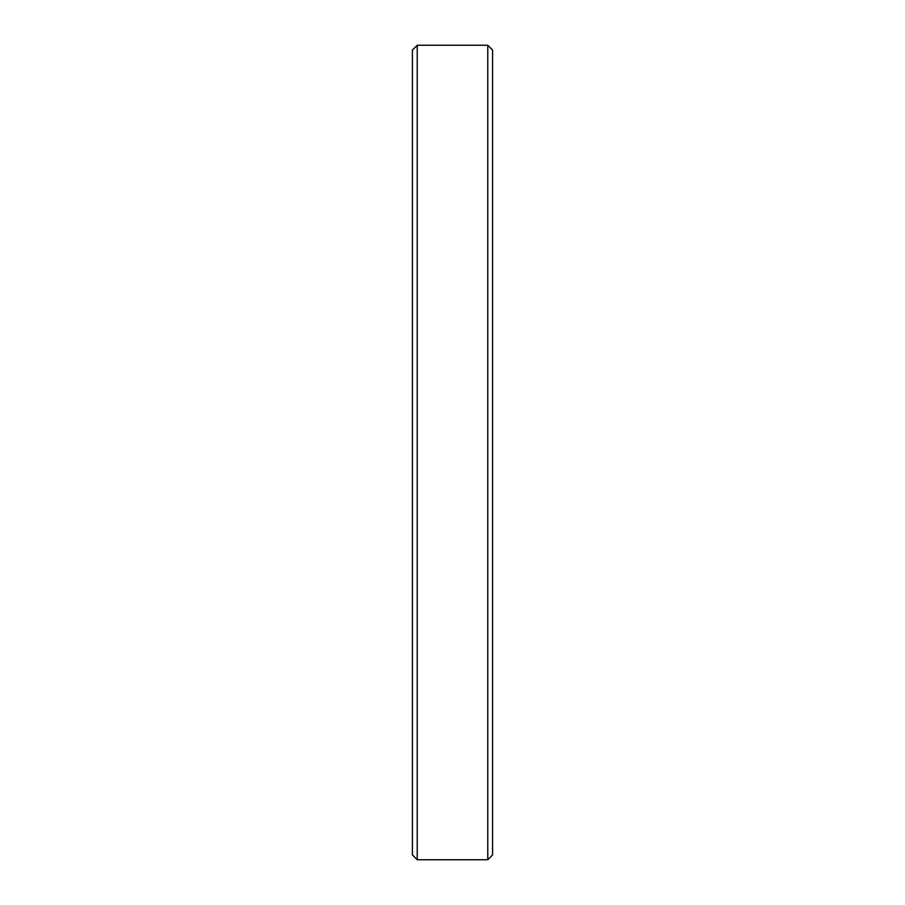 <?xml version="1.0" encoding="UTF-8"?>
<svg xmlns="http://www.w3.org/2000/svg" width="905" height="905" viewBox="0 0 905 905"><rect width="100%" height="100%" fill="white"/><g stroke="black" fill="none" stroke-linecap="round" stroke-linejoin="round"><path stroke-width="1.36" d="M417.228 859.75L412.42 854.942L412.42 50.058L417.228 45.25L417.228 859.75L487.772 859.75L487.772 45.25L417.228 45.25M487.772 45.25L492.58 50.058L492.58 854.942L487.772 859.75"/></g></svg>
